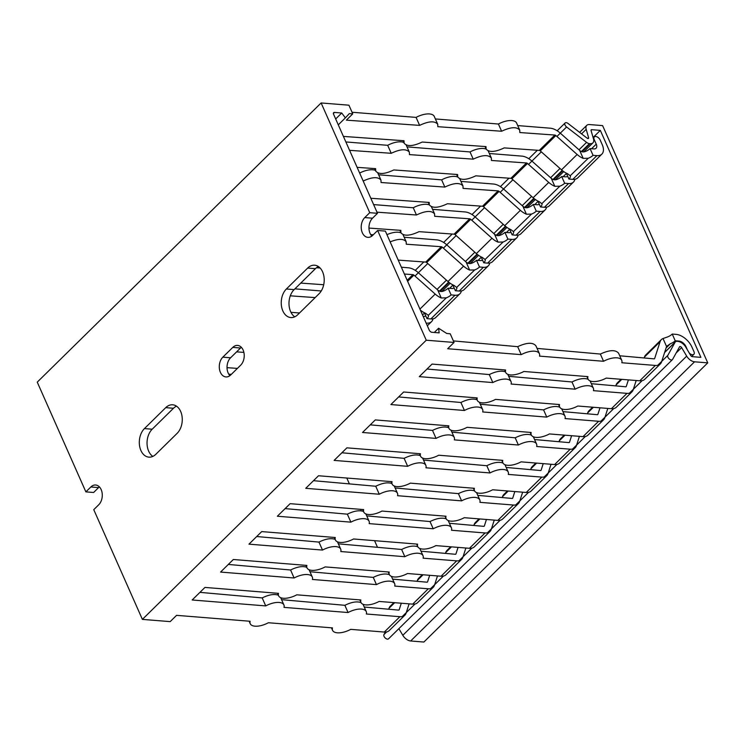 <?xml version="1.0" encoding="UTF-8"?>
<svg xmlns="http://www.w3.org/2000/svg" width="745" height="745" viewBox="0 0 745 745"><rect width="100%" height="100%" fill="white"/><g stroke="black" fill="none" stroke-linecap="round" stroke-linejoin="round"><path stroke-width="1.12" d="M227.02 367.658L237.394 368.403M228.752 374.139L231.35 374.353M406.109 613.116A14.546 8.297 -134.5 0 1 404.842 615.212A14.546 8.297 -134.5 0 1 399.897 616.702L366.354 614.001A14.546 6.575 156.1 0 0 366.251 611.561A14.546 6.575 156.1 0 0 348.064 612.53L344.87 605.312C351.407 602.072 356.799 601.159 361.027 602.584M409.098 603.85L406.276 612.595M364.249 607.045L398.556 610.108A1.453 0.829 45.5 0 0 399.059 609.959A1.453 0.829 45.5 0 0 399.18 609.755L401.294 603.226M363.011 604.279L366.251 611.561M281.573 599.65L344.87 605.312M348.064 612.53L284.013 607.38A14.546 6.575 156.1 0 0 283.91 604.94A14.546 6.575 156.1 0 0 265.732 605.909L262.193 597.918C268.731 594.678 274.113 593.774 278.341 595.19M199.939 592.359L262.193 597.918M265.732 605.909L192.182 599.986L204.959 587.423L278.5 593.346A14.546 6.575 156.1 0 0 278.602 595.786A14.546 6.575 156.1 0 0 296.789 594.817L360.841 599.967A14.546 6.575 156.1 0 0 360.943 602.407A14.546 6.575 156.1 0 0 379.121 601.439L412.674 604.139A14.546 8.297 45.5 0 0 417.619 602.649L433.227 587.293A14.546 8.297 -134.5 0 1 428.282 588.783L394.738 586.082A14.546 6.575 156.1 0 0 394.636 583.642A14.546 6.575 156.1 0 0 376.458 584.611L373.254 577.394C379.792 574.153 385.184 573.24 389.412 574.665M422.285 574.712L418.653 578.297A14.546 8.297 45.5 0 0 417.386 580.392L417.088 581.314M290.969 312.341L299.546 312.956M462.878 557.279A14.546 8.297 -134.5 0 1 461.611 559.374A14.546 8.297 -134.5 0 1 456.676 560.864L423.123 558.173A14.546 6.575 156.1 0 0 423.02 555.723A14.546 6.575 156.1 0 0 404.842 556.701L401.639 549.475C408.185 546.234 413.568 545.321 417.796 546.746M465.876 548.022L463.045 556.766M421.018 551.207L455.325 554.271A1.453 0.829 45.5 0 0 455.828 554.122A1.453 0.829 45.5 0 0 455.959 553.917L458.063 547.389M419.789 548.441L423.02 555.723M338.342 543.822L401.639 549.475M404.842 556.701L340.791 551.542A14.546 6.575 156.1 0 0 340.688 549.102A14.546 6.575 156.1 0 0 322.501 550.071L318.962 542.09C325.5 538.849 330.882 537.937 335.12 539.352M256.718 536.521L318.962 542.09M322.501 550.071L248.96 544.157L261.728 531.595L335.278 537.508A14.546 6.575 156.1 0 0 335.38 539.948A14.546 6.575 156.1 0 0 353.558 538.98L417.619 544.139A14.546 6.575 156.1 0 0 417.712 546.579A14.546 6.575 156.1 0 0 435.899 545.61L469.443 548.301A14.546 8.297 45.5 0 0 474.388 546.811L490.005 531.455A14.546 8.297 -134.5 0 1 485.06 532.954L451.507 530.254A14.546 6.575 156.1 0 0 451.414 527.814A14.546 6.575 156.1 0 0 433.227 528.782L430.023 521.556C436.57 518.315 441.953 517.403 446.19 518.827M479.063 518.874L475.422 522.459A14.546 8.297 45.5 0 0 474.155 524.554L473.857 525.476M398.23 260.117L425.702 262.082A1.453 0.829 -134.5 0 1 426.708 262.566L447.978 281.517A14.546 8.297 45.5 0 0 454.031 285.41L456.797 287.523A7.273 3.287 -23.9 0 1 455.363 290.727L452.746 284.813M456.732 287.356L474.686 269.932L469.648 270.053A14.546 8.297 -134.5 0 1 463.586 266.161L442.325 247.21A1.453 0.829 45.5 0 0 441.319 246.725L406.276 244.22L406.183 241.799C403.753 238.54 398.407 238.568 390.147 241.883M455.363 290.727L459.237 291.034A14.546 8.297 45.5 0 0 464.182 289.544L488.31 265.816A14.546 8.297 -134.5 0 1 483.365 267.306L479.491 266.999L476.521 260.275L480.385 260.582A6.305 3.595 45.5 0 0 482.499 259.968M320.099 268.004L316.485 267.744M461.369 290.941A14.546 8.297 -134.5 0 1 459.926 293.735A14.546 8.297 -134.5 0 1 454.981 295.225L451.107 294.908L448.127 288.194L452.001 288.501A6.305 3.595 45.5 0 0 454.105 287.887M418.364 272.754L437.864 290.122C439.513 291.519 441.329 291.854 443.322 291.127A7.273 3.287 156.1 0 0 448.127 288.194M451.107 294.908A7.273 3.287 -23.9 0 1 446.302 297.842L441.254 297.972A14.546 8.297 -134.5 0 1 435.201 294.079L413.931 275.129A1.453 0.829 45.5 0 0 412.926 274.644L404.395 274.03M401.378 267.222L408.316 267.781A14.546 8.297 -134.5 0 1 418.28 272.67M519.656 501.45A14.546 8.297 -134.5 0 1 518.39 503.546A14.546 8.297 -134.5 0 1 513.445 505.036L479.901 502.335A14.546 6.575 156.1 0 0 479.799 499.895A14.546 6.575 156.1 0 0 461.611 500.864L458.417 493.637C464.954 490.396 470.346 489.484 474.574 490.908M522.645 492.184L519.824 500.929M477.796 495.369L512.104 498.442A1.453 0.829 45.5 0 0 512.607 498.293A1.453 0.829 45.5 0 0 512.728 498.079L514.842 491.551M476.558 492.613L479.799 499.895M395.12 487.984L458.417 493.637M461.611 500.864L397.56 495.704A14.546 6.575 156.1 0 0 397.458 493.264A14.546 6.575 156.1 0 0 379.279 494.233L375.741 486.252C382.278 483.011 387.661 482.099 391.889 483.524M313.487 480.683L375.741 486.252M379.279 494.233L305.729 488.32L318.506 475.757L392.056 481.67A14.546 6.575 156.1 0 0 392.149 484.11A14.546 6.575 156.1 0 0 410.337 483.142L474.388 488.301A14.546 6.575 156.1 0 0 474.49 490.741A14.546 6.575 156.1 0 0 492.668 489.772L526.221 492.473A14.546 8.297 45.5 0 0 531.166 490.983L546.774 475.627A14.546 8.297 -134.5 0 1 541.839 477.117L508.286 474.416A14.546 6.575 156.1 0 0 508.183 471.976A14.546 6.575 156.1 0 0 490.005 472.945L486.802 465.718C493.348 462.477 498.731 461.574 502.959 462.999M535.841 463.045L532.2 466.621A14.546 8.297 45.5 0 0 530.934 468.717L530.636 469.639M370.814 198.263L429.232 202.435L429.316 204.856C432.296 208.404 438.339 208.032 447.438 203.739L482.481 206.244A1.453 0.829 -134.5 0 1 483.486 206.728L504.747 225.679A14.546 8.297 45.5 0 0 510.809 229.572L513.575 231.686A7.273 3.287 -23.9 0 1 512.141 234.889L509.524 228.976M513.51 231.518L531.464 214.094L526.417 214.215A14.546 8.297 -134.5 0 1 520.364 210.323L499.094 191.381A1.453 0.829 45.5 0 0 498.088 190.888L463.055 188.383L462.962 185.961C459.982 182.413 453.938 182.786 444.84 187.079L381.049 182.516L380.965 180.104C378.078 176.602 372.155 176.91 363.188 181.035M512.141 234.889L516.015 235.206A14.546 8.297 45.5 0 0 520.951 233.707L545.079 209.978A14.546 8.297 -134.5 0 1 540.144 211.468L536.27 211.161L533.29 204.437L537.164 204.745A6.305 3.595 45.5 0 0 539.268 204.13M373.618 204.586L413.252 207.771A14.546 6.575 -23.9 0 1 429.353 204.931M518.138 235.113A14.546 8.297 -134.5 0 1 516.695 237.897A14.546 8.297 -134.5 0 1 511.75 239.387L507.885 239.08A7.273 3.287 -23.9 0 1 503.08 242.013L498.032 242.134A14.546 8.297 -134.5 0 1 491.97 238.242L470.71 219.291A1.453 0.829 45.5 0 0 469.704 218.806L434.661 216.301L434.568 213.88C431.588 210.332 425.553 210.705 416.455 214.998L376.989 212.176M416.455 214.998L413.252 207.771M431.383 206.691A14.546 6.575 -23.9 0 1 431.439 206.803L434.577 213.889M507.885 239.08L504.905 232.356L508.77 232.663A6.305 3.595 45.5 0 0 510.884 232.049M475.142 216.916L494.643 234.284C496.282 235.69 498.107 236.016 500.1 235.29A7.273 3.287 156.1 0 0 504.905 232.356M432.556 209.326L465.085 211.943A14.546 8.297 -134.5 0 1 475.049 216.832M576.434 445.612A14.546 8.297 -134.5 0 1 575.168 447.708A14.546 8.297 -134.5 0 1 570.223 449.198L536.67 446.497A14.546 6.575 156.1 0 0 536.568 444.057A14.546 6.575 156.1 0 0 518.39 445.026L515.186 437.809C521.733 434.558 527.115 433.655 531.353 435.08M579.424 436.346L576.602 445.091M534.565 439.541L568.873 442.604A1.453 0.829 45.5 0 0 569.376 442.456A1.453 0.829 45.5 0 0 569.506 442.241L571.611 435.723M533.336 436.775L536.568 444.057M451.898 432.147L515.186 437.809M518.39 445.026L454.338 439.876A14.546 6.575 156.1 0 0 454.236 437.427A14.546 6.575 156.1 0 0 436.049 438.405L432.51 430.414C439.047 427.174 444.43 426.27 448.667 427.686M370.265 424.855L432.51 430.414M436.049 438.405L362.508 432.482L375.284 419.919L448.825 425.842A14.546 6.575 156.1 0 0 448.928 428.282A14.546 6.575 156.1 0 0 467.115 427.313L531.166 432.463A14.546 6.575 156.1 0 0 531.269 434.903A14.546 6.575 156.1 0 0 549.447 433.935L583 436.635A14.546 8.297 45.5 0 0 587.935 435.145L603.552 419.789A14.546 8.297 -134.5 0 1 598.607 421.279L565.064 418.578A14.546 6.575 156.1 0 0 564.961 416.138A14.546 6.575 156.1 0 0 546.774 417.107L543.58 409.89C550.117 406.649 555.509 405.736 559.737 407.161M592.61 407.208L588.969 410.784A14.546 8.297 45.5 0 0 587.703 412.879L587.405 413.801M357.116 167.336L375.62 168.659L375.713 171.071C378.693 174.619 384.727 174.246 393.826 169.953L457.616 174.516L457.709 176.938C460.689 180.486 466.724 180.113 475.822 175.82L510.865 178.325A1.453 0.829 -134.5 0 1 511.871 178.809L533.131 197.76A14.546 8.297 45.5 0 0 539.194 201.653L541.96 203.767A7.273 3.287 -23.9 0 1 540.525 206.97L537.909 201.057M541.894 203.599L559.849 186.175L554.811 186.297A14.546 8.297 -134.5 0 1 548.748 182.404L527.479 163.462A1.453 0.829 45.5 0 0 526.473 162.969L491.439 160.464L491.346 158.042C488.366 154.494 482.322 154.867 473.233 159.16L409.443 154.606L409.35 152.185C406.37 148.637 400.326 149.009 391.227 153.302L349.573 150.322M540.525 206.97L544.399 207.287A14.546 8.297 45.5 0 0 549.344 205.788L573.473 182.059A14.546 8.297 -134.5 0 1 568.528 183.549L564.654 183.242A7.273 3.287 -23.9 0 1 559.849 186.175M359.649 173.054A14.546 6.575 -23.9 0 1 375.406 170.391M378.609 174.786L441.645 179.862A14.546 6.575 -23.9 0 1 457.747 177.012M444.84 187.079L441.645 179.862M459.767 178.772A14.546 6.575 -23.9 0 1 459.823 178.884L462.962 185.971M546.532 207.194A14.546 8.297 -134.5 0 1 545.079 209.978M503.527 188.997L523.027 206.374C524.676 207.771 526.491 208.106 528.484 207.371A7.273 3.287 156.1 0 0 533.29 204.437M536.27 211.161A7.273 3.287 -23.9 0 1 531.464 214.094M460.941 181.408L493.469 184.024A14.546 8.297 -134.5 0 1 503.434 188.913M604.819 417.694A14.546 8.297 -134.5 0 1 603.552 419.789M607.808 408.428L604.987 417.172M562.959 411.622L597.267 414.686A1.453 0.829 45.5 0 0 597.769 414.537A1.453 0.829 45.5 0 0 597.89 414.322L600.004 407.804M561.721 408.856L564.961 416.138M480.283 404.228L543.58 409.89M546.774 417.107L482.723 411.957A14.546 6.575 156.1 0 0 482.62 409.517A14.546 6.575 156.1 0 0 464.442 410.486L460.904 402.496C467.441 399.255 472.824 398.351 477.051 399.767M398.649 396.936L460.904 402.496M464.442 410.486L390.892 404.563L403.669 392L477.21 397.923A14.546 6.575 156.1 0 0 477.312 400.363A14.546 6.575 156.1 0 0 495.5 399.394L559.551 404.544A14.546 6.575 156.1 0 0 559.653 406.984A14.546 6.575 156.1 0 0 577.831 406.016L611.384 408.716A14.546 8.297 45.5 0 0 616.329 407.226L631.937 391.87A14.546 8.297 -134.5 0 1 626.992 393.36L593.448 390.659A14.546 6.575 156.1 0 0 593.346 388.219A14.546 6.575 156.1 0 0 575.168 389.188L511.107 384.038A14.546 6.575 156.1 0 0 511.014 381.598A14.546 6.575 156.1 0 0 492.827 382.567L419.277 376.644L432.053 364.082L505.604 370.004A14.546 6.575 156.1 0 0 505.706 372.444A14.546 6.575 156.1 0 0 523.884 371.476L587.935 376.625A14.546 6.575 156.1 0 0 588.038 379.065A14.546 6.575 156.1 0 0 606.225 378.097L639.769 380.797A14.546 8.297 45.5 0 0 644.714 379.307L660.331 363.951A14.546 8.297 -134.5 0 1 655.386 365.441L621.833 362.75A14.546 6.575 156.1 0 0 621.73 360.301A14.546 6.575 156.1 0 0 603.552 361.278L539.501 356.119A14.546 6.575 156.1 0 0 539.399 353.679A14.546 6.575 156.1 0 0 521.211 354.648L447.671 348.735L454.059 342.449L426.261 340.214L142.388 619.384L170.186 621.628L176.574 615.342L250.115 621.265A14.546 6.575 156.1 0 0 250.218 623.705A14.546 6.575 156.1 0 0 268.396 622.736L332.456 627.886A14.546 6.575 156.1 0 0 332.559 630.326A14.546 6.575 156.1 0 0 350.737 629.357L384.29 632.058A14.546 8.297 45.5 0 0 389.225 630.568L404.842 615.212M621.004 379.289L617.363 382.874A14.546 8.297 45.5 0 0 616.096 384.969L615.798 385.882M548.041 473.531A14.546 8.297 -134.5 0 1 546.774 475.627M551.039 464.265L548.208 473.01M506.181 467.45L540.488 470.523A1.453 0.829 45.5 0 0 540.991 470.374A1.453 0.829 45.5 0 0 541.121 470.16L543.226 463.632M504.952 464.694L508.183 471.976M423.505 460.065L486.802 465.718M490.005 472.945L425.944 467.786A14.546 6.575 156.1 0 0 425.851 465.346A14.546 6.575 156.1 0 0 407.664 466.323L404.125 458.333C410.663 455.093 416.045 454.18 420.273 455.605M341.881 452.774L404.125 458.333M407.664 466.323L334.123 460.401L346.891 447.838L420.441 453.752A14.546 6.575 156.1 0 0 420.543 456.201A14.546 6.575 156.1 0 0 438.721 455.223L502.773 460.382A14.546 6.575 156.1 0 0 502.875 462.822A14.546 6.575 156.1 0 0 521.062 461.853L554.606 464.554A14.546 8.297 45.5 0 0 559.551 463.064L575.168 447.708M564.226 435.127L560.585 438.703A14.546 8.297 45.5 0 0 559.318 440.798L559.02 441.72M368.961 228.072L400.838 230.354L400.931 232.775C403.911 236.314 409.955 235.942 419.053 231.658L454.087 234.163A1.453 0.829 -134.5 0 1 455.093 234.647L476.362 253.598A14.546 8.297 45.5 0 0 482.415 257.491L485.191 259.605A7.273 3.287 -23.9 0 1 483.756 262.808L481.13 256.895M485.125 259.437L503.08 242.013M483.756 262.808L487.621 263.115A14.546 8.297 45.5 0 0 492.566 261.625L516.695 237.897M370.684 234.554L373.282 234.759M386.953 234.666A14.546 6.575 -23.9 0 1 400.968 232.85M402.998 234.61A14.546 6.575 -23.9 0 1 403.045 234.722L406.183 241.808M489.754 263.032A14.546 8.297 -134.5 0 1 488.31 265.816M446.758 244.835L466.258 262.203C467.897 263.6 469.713 263.935 471.706 263.209A7.273 3.287 156.1 0 0 476.521 260.275M479.491 266.999A7.273 3.287 -23.9 0 1 474.686 269.932M404.172 237.245L436.7 239.862A14.546 8.297 -134.5 0 1 446.665 244.751M491.272 529.36A14.546 8.297 -134.5 0 1 490.005 531.455M494.261 520.103L491.439 528.848M449.403 523.288L483.719 526.352A1.453 0.829 45.5 0 0 484.222 526.203A1.453 0.829 45.5 0 0 484.343 525.998L486.448 519.47M366.736 515.903L430.023 521.556M433.227 528.782L369.175 523.623A14.546 6.575 156.1 0 0 369.073 521.183A14.546 6.575 156.1 0 0 350.895 522.152L347.356 514.171C353.894 510.93 359.276 510.018 363.504 511.443M285.102 508.602L347.356 514.171M350.895 522.152L277.345 516.238L290.122 503.676L363.662 509.589A14.546 6.575 156.1 0 0 363.765 512.029A14.546 6.575 156.1 0 0 381.952 511.061L446.004 516.22A14.546 6.575 156.1 0 0 446.106 518.66A14.546 6.575 156.1 0 0 464.284 517.691L497.837 520.392A14.546 8.297 45.5 0 0 502.782 518.893L518.39 503.546M507.447 490.955L503.806 494.54A14.546 8.297 45.5 0 0 502.54 496.636L502.242 497.558M300.766 283.091L323.703 284.73M420.385 310.116A14.546 8.297 45.5 0 0 425.646 313.319L428.412 315.442A7.273 3.287 -23.9 0 1 426.978 318.646L424.361 312.732M428.347 315.265L446.302 297.842M426.978 318.646L430.852 318.953A14.546 8.297 45.5 0 0 435.788 317.463L459.926 293.735M294.899 288.855L321.253 290.978M315.163 297.6L290.299 295.821M423.16 316.383L423.616 316.42A6.305 3.595 45.5 0 0 425.721 315.805M432.985 318.86A14.546 8.297 -134.5 0 1 431.532 321.654A14.546 8.297 -134.5 0 1 426.587 323.144L426.14 323.106M434.493 585.197A14.546 8.297 -134.5 0 1 433.227 587.293M437.483 575.932L434.661 584.685M392.634 579.126L426.941 582.19A1.453 0.829 45.5 0 0 427.444 582.041A1.453 0.829 45.5 0 0 427.574 581.836L429.679 575.308M391.395 576.36L394.636 583.642M309.957 571.732L373.254 577.394M376.458 584.611L312.397 579.461A14.546 6.575 156.1 0 0 312.295 577.021A14.546 6.575 156.1 0 0 294.117 577.99L290.578 570C297.115 566.768 302.498 565.855 306.726 567.271M228.333 564.44L290.578 570M294.117 577.99L220.567 572.067L233.343 559.504L306.893 565.427A14.546 6.575 156.1 0 0 306.996 567.867A14.546 6.575 156.1 0 0 325.174 566.898L389.225 572.048A14.546 6.575 156.1 0 0 389.328 574.497A14.546 6.575 156.1 0 0 407.515 573.52L441.059 576.22A14.546 8.297 45.5 0 0 446.004 574.73L461.611 559.374M450.678 546.793L447.037 550.378A14.546 8.297 45.5 0 0 445.771 552.473L445.473 553.395M243.885 352.394L236.593 351.873M393.9 602.63L390.259 606.207A14.546 8.297 45.5 0 0 388.992 608.302L388.694 609.224M591.344 383.703L625.651 386.767A1.453 0.829 45.5 0 0 626.154 386.618A1.453 0.829 45.5 0 0 626.284 386.413L628.389 379.885M636.193 380.509L633.371 389.262M99.402 486.895A10.905 7.478 -85.4 0 0 98.582 487.603L93.619 492.492L85.871 491.868L90.843 486.979A10.905 7.478 94.6 0 1 95.658 485.004A10.905 7.478 94.6 0 1 102.112 492.873A10.905 7.478 94.6 0 1 98.731 504.775L93.758 509.664L142.388 619.384M633.203 389.775A14.546 8.297 -134.5 0 1 631.937 391.87M574.917 179.275A14.546 8.297 -134.5 0 1 573.473 182.059M531.921 161.078L551.412 178.455C553.06 179.852 554.876 180.188 556.869 179.452A7.273 3.287 156.1 0 0 561.674 176.518L565.548 176.835A6.305 3.595 45.5 0 0 567.662 176.22M343.408 136.409L404.004 140.74L404.097 143.152C407.077 146.7 413.112 146.327 422.21 142.044L486.001 146.597L486.094 149.019C489.074 152.567 495.118 152.194 504.216 147.901L539.25 150.406A1.453 0.829 -134.5 0 1 540.255 150.9L561.525 169.841A14.546 8.297 45.5 0 0 567.578 173.734L570.353 175.848A7.273 3.287 -23.9 0 1 568.919 179.051L572.784 179.368A14.546 8.297 45.5 0 0 577.729 177.878L601.858 154.141A14.546 8.297 -134.5 0 1 596.913 155.64L593.048 155.323L590.068 148.6L593.933 148.916A6.305 3.595 45.5 0 0 596.075 148.264A6.305 3.595 45.5 0 0 596.233 144.139L594.221 139.594A4.125 2.356 -134.5 0 1 594.314 136.894A4.125 2.356 -134.5 0 1 597.313 136.987A4.125 2.356 -134.5 0 1 600.2 140.079L602.211 144.623A14.546 8.297 -134.5 0 1 601.858 154.141M593.048 155.323A7.273 3.287 -23.9 0 1 588.233 158.257L583.195 158.378A14.546 8.297 -134.5 0 1 577.133 154.485L555.872 135.543A1.453 0.829 45.5 0 0 554.867 135.05L519.824 132.545L519.731 130.124C516.751 126.585 510.716 126.957 501.618 131.241L437.827 126.687L437.734 124.266C434.754 120.718 428.72 121.09 419.621 125.383L346.369 120.15L352.757 113.864L348.921 105.194L321.123 102.959L369.744 212.688L377.492 213.312L372.519 218.201A10.905 7.478 -85.4 0 0 371.848 236.081M377.492 213.312L333.592 114.264A2.421 1.388 -134.5 0 1 333.658 112.672A2.421 1.388 -134.5 0 1 334.477 112.421L341.741 113.007L345.373 117.878L349.303 113.622L352.757 113.864M489.325 153.498L521.863 156.115A14.546 8.297 -134.5 0 1 531.828 161.004M687.402 349.871L685.949 346.593A6.305 3.595 45.5 0 0 679.095 341.089L675.221 340.772L672.241 334.058L676.115 334.365A14.546 8.297 -134.5 0 1 691.928 347.077L693.949 351.621A4.125 2.356 -134.5 0 1 693.846 354.322A4.125 2.356 -134.5 0 1 689.265 353.028M675.221 340.772A7.273 3.287 -23.9 0 1 670.416 343.706L666.589 346.378L661.756 361.344M619.728 355.784L654.036 358.848A1.453 0.829 45.5 0 0 654.538 358.699A1.453 0.829 45.5 0 0 654.669 358.494L660.089 341.694A14.546 8.297 -134.5 0 1 661.355 339.599A14.546 8.297 -134.5 0 1 663.022 338.528L667.436 336.991A7.273 3.287 156.1 0 0 672.241 334.058M603.552 361.278L600.349 354.052C609.485 349.843 615.566 349.573 618.601 353.232L621.73 360.301M661.588 361.856A14.546 8.297 -134.5 0 1 660.331 363.951M560.305 133.159L579.806 150.537C581.445 151.933 583.261 152.269 585.263 151.533A7.273 3.287 156.1 0 0 590.068 148.6M517.719 125.579L550.248 128.196A14.546 8.297 -134.5 0 1 560.212 133.085M537.052 348.399L600.349 354.052M521.211 354.648L517.673 346.667C526.808 342.458 532.889 342.178 535.925 345.838L539.399 353.679M453.379 340.912L517.673 346.667M454.059 342.449L450.213 333.779L446.73 333.471L438.6 328.238L439.159 332.866L431.904 332.279A2.421 1.388 45.5 0 1 429.269 330.156L385.37 231.108L377.631 230.484L426.261 340.214M419.621 125.383L416.083 117.393A14.546 6.575 -23.9 0 1 434.26 116.425L437.734 124.275M435.378 118.949L498.414 124.024A14.546 6.575 -23.9 0 1 516.602 123.055L519.74 130.133M501.618 131.241L498.414 124.024M352.04 112.244L416.083 117.393M564.654 183.242L561.674 176.518M575.168 389.188L571.964 381.971C578.511 378.73 583.894 377.817 588.122 379.242M590.105 380.937L593.346 388.219M473.233 159.16L470.03 151.943A14.546 6.575 -23.9 0 1 486.131 149.093M488.161 150.853A14.546 6.575 -23.9 0 1 488.208 150.974L491.346 158.052M508.667 376.309L571.964 381.971M406.994 146.867L470.03 151.943M492.827 382.567L489.288 374.577C495.825 371.345 501.208 370.433 505.436 371.848M391.227 153.302L387.689 145.312A14.546 6.575 -23.9 0 1 403.79 142.472M427.043 369.017L489.288 374.577M345.866 141.95L387.689 145.312M661.355 339.599L645.747 354.955A14.546 8.297 45.5 0 0 644.481 357.051L644.183 357.972M568.919 179.051L566.293 173.138M570.288 175.68L588.233 158.257M155.835 454.292A15.757 10.803 94.6 0 1 148.879 457.141A15.757 10.803 94.6 0 1 139.557 445.78A15.757 10.803 94.6 0 1 144.446 428.589L165.735 407.645A15.757 10.803 94.6 0 1 172.691 404.796A15.757 10.803 94.6 0 1 182.013 416.157A15.757 10.803 94.6 0 1 177.124 433.348L155.835 454.292M176.481 406.155A15.757 10.803 -85.4 0 0 173.473 408.269L152.185 429.213A15.757 10.803 -85.4 0 0 147.044 443.564A15.757 10.803 -85.4 0 0 152.827 456.406M241.343 347.31A10.905 7.478 -85.4 0 0 240.523 348.017L230.587 357.786A10.905 7.478 -85.4 0 0 229.907 375.666M222.839 357.162L232.775 347.394A10.905 7.478 94.6 0 1 237.599 345.41A10.905 7.478 94.6 0 1 244.053 353.279A10.905 7.478 94.6 0 1 240.663 365.19L230.726 374.959A10.905 7.478 94.6 0 1 225.912 376.933A10.905 7.478 94.6 0 1 219.458 369.064A10.905 7.478 94.6 0 1 222.839 357.162L230.587 357.786M377.631 230.484L372.668 235.373A10.905 7.478 94.6 0 1 367.844 237.348A10.905 7.478 94.6 0 1 361.39 229.479A10.905 7.478 94.6 0 1 364.78 217.577L369.744 212.688M85.871 491.868L37.25 382.138L321.123 102.959M307.676 268.06A15.757 10.803 94.6 0 1 314.632 265.201A15.757 10.803 94.6 0 1 323.954 276.563A15.757 10.803 94.6 0 1 319.065 293.763L297.767 314.697A15.757 10.803 94.6 0 1 290.811 317.556A15.757 10.803 94.6 0 1 281.489 306.195A15.757 10.803 94.6 0 1 286.378 288.995L307.676 268.06L315.414 268.684L294.126 289.619A15.757 10.803 -85.4 0 0 288.986 303.979A15.757 10.803 -85.4 0 0 294.769 316.821M318.413 266.561A15.757 10.803 -85.4 0 0 315.414 268.684M335.678 118.967L341.741 113.007M338.286 124.853L345.373 117.878M434.298 332.466L438.6 328.238M707.75 362.862L602.612 125.616L589.407 124.545A7.757 4.423 45.5 0 0 586.771 125.346A7.757 4.423 45.5 0 0 586.185 129.332L588.587 137.648A1.453 0.829 -134.5 0 1 588.485 138.393A1.453 0.829 -134.5 0 1 587.125 138.17L568.053 123.465A3.148 1.797 45.5 0 0 565.11 122.972A3.148 1.797 45.5 0 0 566.591 126.976L586.566 142.36A4.852 2.766 45.5 0 0 589.435 143.617L590.264 143.683A7.757 4.423 45.5 0 0 592.899 142.891A7.757 4.423 45.5 0 0 593.495 138.905L591.083 130.589A1.453 0.829 -134.5 0 1 591.195 129.835A1.453 0.829 -134.5 0 1 591.688 129.686L600.321 130.384L700.896 357.358L692.263 356.659A1.453 0.829 45.5 0 1 690.792 355.598L685.735 347.068A7.757 4.423 -134.5 0 0 677.875 341.396L677.047 341.331A4.852 2.766 -134.5 0 0 675.398 341.825A4.852 2.766 -134.5 0 0 675.119 342.197L667.809 355.384A3.148 1.797 -134.5 0 0 669.112 358.839A3.148 1.797 -134.5 0 0 672.418 359.639A3.148 1.797 -134.5 0 0 672.595 359.397L679.58 346.798A1.453 0.829 45.5 0 1 679.663 346.686A1.453 0.829 45.5 0 1 681.628 347.598L686.685 356.129A7.757 4.423 -134.5 0 0 694.545 361.8L707.75 362.862L423.877 642.041L410.672 640.979A7.757 4.423 -134.5 0 1 402.812 635.299L398.873 628.659M593.085 137.499L600.321 130.384M388.722 638.577A3.148 1.797 -134.5 0 1 388.545 638.819A3.148 1.797 -134.5 0 1 385.24 638.009A3.148 1.797 -134.5 0 1 383.945 634.563L385.314 632.086M377.492 547.314L374.549 540.665M361.334 510.865L360.664 509.347M349.386 483.896L346.788 478.029M441.254 297.972L437.725 290.001M498.032 242.134L494.503 234.163M526.417 214.215L522.888 206.244M469.648 270.053L466.119 262.082M616.096 384.969L621.796 379.354M587.703 412.879L593.411 407.273M559.318 440.798L565.027 435.192M530.934 468.717L536.633 463.111M502.54 496.636L508.248 491.02M474.155 524.554L479.864 518.939M445.771 552.473L451.479 546.858M417.386 580.392L423.086 574.777M388.992 608.302L394.701 602.696M412.674 604.139L428.282 588.783M441.059 576.22L456.676 560.864M469.443 548.301L485.06 532.954M497.837 520.392L513.445 505.036M526.221 492.473L541.839 477.117M554.606 464.554L570.223 449.198M583 436.635L598.607 421.279M611.384 408.716L626.992 393.36M639.769 380.797L655.386 365.441M384.29 632.058L399.897 616.702M544.399 207.287L568.528 183.549M459.237 291.034L483.365 267.306M516.015 235.206L540.144 211.468M487.621 263.115L511.75 239.387M430.852 318.953L454.981 295.225M563.183 176.639L566.433 173.445M422.536 314.967L424.492 313.04M478.02 260.396L481.27 257.202M534.798 204.558L538.048 201.364M506.414 232.477L509.654 229.283M449.635 288.315L452.885 285.121M533.131 197.76L548.748 182.404M447.978 281.517L463.586 266.161M504.747 225.679L520.364 210.323M476.362 253.598L491.97 238.242M419.929 309.091L435.201 294.079M511.871 178.809L527.479 163.462M426.708 262.566L442.325 247.21M483.486 206.728L499.094 191.381M455.093 234.647L470.71 219.291M407.627 281.331L413.931 275.129M510.865 178.325L526.473 162.969M425.702 262.082L441.319 246.725M482.481 206.244L498.088 190.888M454.087 234.163L469.704 218.806M407.17 280.297L412.926 274.644M539.25 150.406L554.867 135.05M666.552 346.49L663.022 338.528M583.195 158.378L579.666 150.416M554.811 186.297L551.272 178.334M593.728 140.079L594.221 139.594M572.784 179.368L596.913 155.64M561.525 169.841L577.133 154.485M540.255 150.9L555.872 135.543M666.077 347.98L670.416 343.706M144.446 428.589L152.185 429.213M165.735 407.645L173.473 408.269M90.843 486.979L98.582 487.603M232.775 347.394L240.523 348.017M286.378 288.995L294.126 289.619M364.78 217.577L372.519 218.201M333.387 113.491L334.477 112.421M591.577 148.721L596.233 144.139M644.481 357.051L660.089 341.694M581.556 133.876L586.185 129.332M587.731 138.495L588.587 137.648M414.993 276.069L427.77 263.506M443.377 248.15L456.154 235.588M471.762 220.241L484.539 207.678M500.156 192.322L512.923 179.759M528.54 164.403L541.317 151.84M556.925 136.484L566.591 126.976M437.054 289.395L446.451 280.157M465.439 261.476L474.835 252.238M493.823 233.567L503.229 224.32M522.217 205.648L531.613 196.401M550.602 177.729L559.998 168.482M578.986 149.81L586.566 142.36M439.438 291.127L448.639 282.085M467.832 263.209L477.024 254.166M496.217 235.29L505.408 226.247M524.601 207.371L533.802 198.328M552.986 179.461L562.186 170.409M581.379 151.542L589.435 143.617M440.109 291.36L449.133 282.485M468.493 263.441L477.517 254.567M496.878 235.522L505.902 226.648M525.272 207.604L534.295 198.729M553.656 179.685L562.68 170.81M582.041 151.766L590.264 143.683M591.036 130.328L591.688 129.686M410.672 640.979L694.545 361.8M402.812 635.299L686.685 356.129M676.143 352.99L681.628 347.598M383.945 634.563L386.627 631.928M402.235 616.571L415.012 604.009M430.629 588.652L443.396 576.09M459.013 560.734L471.79 548.171M487.398 532.815L500.174 520.252M515.782 504.896L528.559 492.333M544.176 476.986L556.943 464.414M572.56 449.067L585.337 436.505M600.945 421.149L613.722 408.586M629.339 393.23L642.106 380.667M657.723 365.311L667.809 355.384M664.605 352.534L675.119 342.197M283.91 604.94L280.688 597.658M278.602 595.786L277.485 593.262M360.943 602.407L359.826 599.883M340.688 549.102L337.457 541.82M335.38 539.948L334.263 537.424M417.712 546.579L416.595 544.055M397.458 493.264L394.235 485.991M392.149 484.11L391.032 481.596M474.49 490.741L473.373 488.217M429.316 204.847L428.217 202.361M454.236 437.427L451.014 430.154M448.928 428.282L447.81 425.758M531.269 434.903L530.142 432.379M375.704 171.071L374.605 168.584M457.7 176.928L456.601 174.442M380.965 180.104L377.771 172.915M482.62 409.517L479.398 402.235M477.312 400.363L476.195 397.839M559.653 406.984L558.536 404.461M425.851 465.346L422.62 458.073M420.543 456.201L419.426 453.677M502.875 462.822L501.757 460.298M400.931 232.766L399.832 230.28M451.414 527.814L448.276 520.727M369.073 521.183L365.851 513.91M363.765 512.029L362.647 509.506M446.106 518.66L444.988 516.136M312.295 577.021L309.073 569.739M306.996 567.867L305.878 565.343M389.328 574.497L388.21 571.974M250.218 623.705L249.1 621.181M332.559 630.326L331.432 627.802M431.532 321.654L427.332 325.788M511.014 381.598L507.783 374.316M409.35 152.185L406.165 144.996M505.706 372.444L504.589 369.92M588.038 379.065L586.92 376.551M486.094 149.009L484.995 146.523M404.097 143.152L402.989 140.665M594.314 136.894L593.225 137.974M691.667 356.464L693.846 354.322M586.771 125.346L579.619 132.377M565.11 122.972L557.176 130.775M537.359 150.276L528.792 158.694M508.975 178.185L500.407 186.613M480.581 206.104L472.013 214.532M452.196 234.023L443.629 242.451M423.812 261.942L415.244 270.37M592.899 142.891L583.735 151.896M563.723 171.583L555.351 179.815M535.329 199.502L526.966 207.734M506.945 227.421L498.573 235.653M478.56 255.339L470.188 263.572M450.166 283.258L441.804 291.491M421.782 311.177L421.139 311.81M388.545 638.819L672.418 359.639M664.652 352.394L675.398 341.825"/></g></svg>
